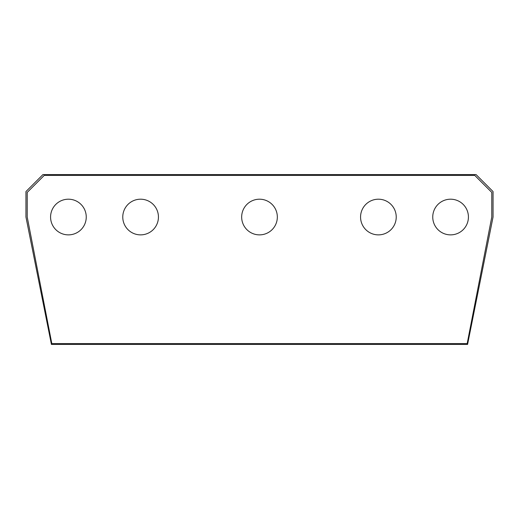 <?xml version="1.0" encoding="UTF-8"?>
<svg xmlns="http://www.w3.org/2000/svg" width="519" height="519" viewBox="0 0 519 519"><rect width="100%" height="100%" fill="white"/><g stroke="black" fill="none" stroke-linecap="round" stroke-linejoin="round"><path stroke-width="0.78" d="M432.749 217.039A17.834 17.834 0 0 0 450.589 234.873A17.834 17.834 0 0 0 468.423 217.039A17.834 17.834 0 0 0 450.589 199.199A17.834 17.834 0 0 0 432.749 217.039M360.562 217.039A17.834 17.834 0 0 0 378.396 234.873A17.834 17.834 0 0 0 396.231 217.039A17.834 17.834 0 0 0 378.396 199.199A17.834 17.834 0 0 0 360.562 217.039M241.666 217.039A17.834 17.834 0 0 0 259.5 234.873A17.834 17.834 0 0 0 277.334 217.039A17.834 17.834 0 0 0 259.5 199.199A17.834 17.834 0 0 0 241.666 217.039M122.769 217.039A17.834 17.834 0 0 0 140.604 234.873A17.834 17.834 0 0 0 158.438 217.039A17.834 17.834 0 0 0 140.604 199.199A17.834 17.834 0 0 0 122.769 217.039M50.577 217.039A17.834 17.834 0 0 0 68.411 234.873A17.834 17.834 0 0 0 86.251 217.039A17.834 17.834 0 0 0 68.411 199.199A17.834 17.834 0 0 0 50.577 217.039M51.822 343.578L467.178 343.578L491.778 217.039L491.778 192.406L474.788 175.422L44.212 175.422L27.222 192.406L27.222 217.039L51.822 343.578M476.066 174.572L42.934 174.572L25.95 191.556L25.95 217.039L51.426 344.428L467.574 344.428L493.05 217.039L493.05 191.556L476.066 174.572"/></g></svg>
